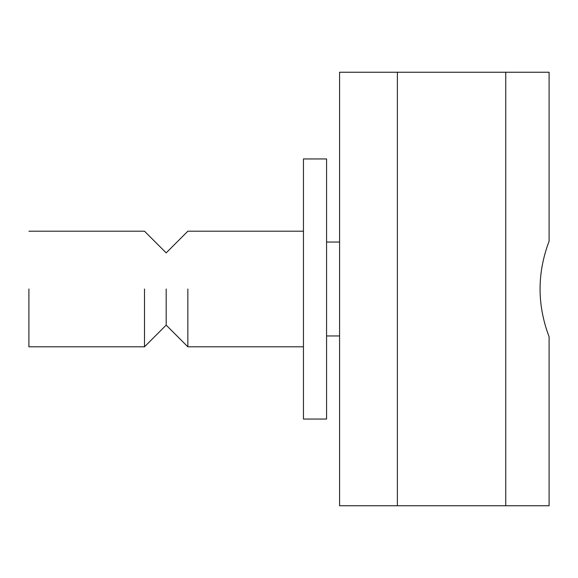 <?xml version="1.0" encoding="UTF-8"?>
<svg xmlns="http://www.w3.org/2000/svg" width="578" height="578" viewBox="0 0 578 578"><rect width="100%" height="100%" fill="white"/><g stroke="black" fill="none" stroke-linecap="round" stroke-linejoin="round"><path stroke-width="0.87" d="M187.85 289L187.85 346.8L187.85 289M166.175 289L166.175 325.125L166.175 289M144.5 289L144.5 346.8L144.5 289M28.9 289L28.9 346.8L28.9 289M303.45 289L303.45 419.05L326.57 419.05L326.57 158.95L303.45 158.95L303.45 289M397.375 505.75L549.1 505.75L549.1 336.786C537.056 304.931 537.056 273.069 549.1 241.214L549.1 72.25L339.575 72.25L339.575 505.75L397.375 505.75L397.375 72.25M505.75 505.75L505.75 72.25M326.57 335.963L339.575 335.963M326.57 242.038L339.575 242.038M28.9 346.8L144.5 346.8L166.175 325.125L187.85 346.8L303.45 346.8M28.9 231.2L144.5 231.2L166.175 252.875L187.85 231.2L303.45 231.2"/></g></svg>
